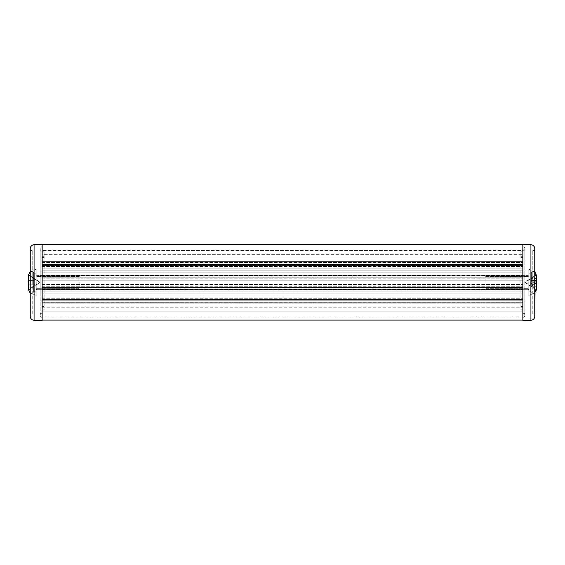 <?xml version="1.0" encoding="UTF-8"?>
<svg xmlns="http://www.w3.org/2000/svg" width="565" height="565" viewBox="0 0 565 565"><rect width="100%" height="100%" fill="white"/><g stroke="black" fill="none" stroke-linecap="round" stroke-linejoin="round"><path stroke-width="0.42" stroke-dasharray="2.83 2.12" d="M522.844 317.12L522.844 244.617L522.844 320.101L522.844 317.12L42.156 317.12L522.844 317.12M42.156 320.101L42.156 244.617L42.156 320.101L42.156 317.12L42.156 320.101L522.844 320.101M42.156 244.617L522.844 244.617M522.844 250.578L522.844 311.16L522.844 250.578L42.156 250.578L522.844 250.578M42.156 254.356L42.156 250.578L42.156 258.127L522.844 258.127L42.156 258.127L42.156 254.356L522.844 254.356L42.156 254.356M42.156 260.112L42.156 258.127L522.844 258.127L42.156 258.127L42.156 262.499L42.156 260.112L522.844 260.112L42.156 260.112M42.156 264.484L522.844 264.484L42.156 264.484L42.156 262.499L42.156 264.484L522.844 264.484L42.156 264.484L42.156 266.468L42.156 264.484M42.156 268.855L42.156 266.468L42.156 270.84L522.844 270.84L42.156 270.84L42.156 268.855L522.844 268.855L42.156 268.855M42.156 272.824L42.156 270.84L522.844 270.84L42.156 270.84L42.156 275.212L42.156 272.824L522.844 272.824L42.156 272.824M42.156 277.196L522.844 277.196L42.156 277.196L42.156 275.212L42.156 278.82L42.156 277.189L522.844 277.196L42.156 277.196L42.156 278.806L42.156 275.289L42.156 277.189L522.844 277.189L42.156 277.189M42.156 280.191L42.156 284.527L42.156 280.191L522.844 280.191L42.156 280.191M42.156 285.904L42.156 287.529L42.156 285.904L522.844 285.904L42.156 285.904M42.156 289.089L42.156 287.529L522.844 287.521L42.156 287.521L42.156 285.918L42.156 289.428L42.156 285.918L42.156 287.521L522.844 287.521L42.156 287.521L42.156 289.513L42.156 287.521L42.156 289.428L522.844 289.111L42.156 289.089M42.156 291.893L42.156 289.513L42.156 293.878L522.844 293.878L42.156 293.878L42.156 291.893L522.844 291.893L42.156 291.893M42.156 295.869L42.156 293.878L522.844 293.878L42.156 293.878L42.156 298.249L42.156 295.869L522.844 295.869L42.156 295.869M42.156 300.234L522.844 300.234L42.156 300.234L42.156 298.249L42.156 300.234L522.844 300.234L42.156 300.234L42.156 302.226L42.156 300.234M42.156 307.226L42.156 302.226L42.156 311.16L522.844 311.16L42.156 311.16L42.156 307.226L522.844 307.226L42.156 307.226M42.156 275.614L522.844 275.628L42.156 275.614M42.156 261.793L522.844 261.793M42.156 265.232L522.844 265.232M42.156 299.485L522.844 299.485M42.156 302.925L522.844 302.925M36.796 282.359L36.796 289.315L36.796 282.359M42.156 282.359L42.156 289.315L42.156 282.359M32.219 282.359L32.219 271.433L32.219 282.359M30.235 285.205L30.235 250.578L30.235 285.205M30.235 271.433L32.219 271.433L34.769 273.149L34.769 282.359L34.769 273.149L34.769 282.359L34.769 273.149L33.639 272.669L33.639 292.048L33.639 272.669L33.639 292.048L33.639 272.669L32.219 271.433L30.235 271.433L30.235 292.783L36.195 295.467L36.195 269.251L36.195 295.467L36.195 273.269L36.195 295.467L30.235 292.783L30.235 282.359L30.235 293.284L32.219 293.284L30.235 293.284M44.141 256.312L42.156 256.256L42.156 309.846L44.141 309.775L44.141 251.849L44.141 309.775L42.156 309.846L42.156 257.612L44.141 257.548L42.156 257.619L42.156 256.263L44.141 256.319M42.156 251.778L44.141 251.849M42.156 257.605L44.141 257.541M40.164 315.468L40.164 248.635A1.787 1.787 0 0 1 41.923 246.849L41.923 317A1.787 1.73 -0 0 1 40.172 315.27A1.787 1.73 0 0 0 41.923 317L41.923 317.255A1.787 1.787 -0 0 1 40.172 315.468L40.172 248.635A1.787 1.787 0 0 1 41.923 246.849L41.923 317.255A1.787 1.787 -0 0 1 40.164 315.468L40.172 315.468M40.164 314.712L40.164 249.024A1.787 1.787 0 0 0 41.923 250.811L41.923 312.996A1.787 1.723 180 0 0 40.172 314.712L40.172 315.079L40.164 314.712M40.172 249.024L40.172 314.712A1.787 1.723 180 0 1 41.923 312.996L41.923 313.293A1.787 1.787 180 0 0 40.172 315.079A1.787 1.787 180 0 1 41.923 313.293L41.923 250.811A1.787 1.787 0 0 1 40.172 249.024M42.156 313.285L41.923 250.811L42.156 313.285M42.156 244.461L42.156 320.539L34.07 320.256A3.976 3.976 0 0 1 30.235 316.287A3.976 3.976 0 0 0 34.07 320.256L34.07 244.744M32.219 314.105L32.219 250.613L32.219 314.105L30.235 314.14L32.219 314.105M30.235 250.578L32.219 250.613L30.235 250.578M528.204 282.359L528.204 289.315L528.204 282.359M522.844 282.359L522.844 289.315L522.844 282.359M532.781 282.359L532.781 271.433L532.781 282.359M534.765 282.359L534.765 314.14L534.765 282.359M528.805 282.359L528.805 269.251L528.805 282.359M534.765 271.942L528.805 269.251L534.765 271.942L534.765 292.783L528.805 295.467L528.805 269.251L528.805 295.467L534.765 292.783M520.859 256.312L522.844 256.256L522.844 309.846L520.859 309.775L520.859 251.849L520.859 309.775L522.844 309.846L522.844 257.612L520.859 257.548L522.844 257.619L522.844 256.263L520.859 256.319M522.844 251.778L520.859 251.849M522.844 257.605L520.859 257.541M523.077 317.255A1.787 1.787 0 0 0 524.836 315.468L524.836 248.635A1.787 1.787 0 0 0 523.077 246.849L523.077 317.255A1.787 1.787 0 0 0 524.836 315.468L524.836 315.27A1.787 1.73 0 0 1 523.077 317A1.787 1.73 0 0 0 524.836 315.27L524.836 248.635A1.787 1.787 0 0 0 523.077 246.849L523.077 317.255M524.836 314.712L524.836 249.024L524.836 314.712A1.787 1.723 180 0 0 523.077 312.996A1.787 1.723 180 0 1 524.836 314.712M524.836 315.079L524.836 315.079A1.787 1.787 180 0 0 523.077 313.293A1.787 1.787 180 0 1 524.836 315.079M524.836 249.024A1.787 1.787 0 0 1 523.077 250.811L523.077 313.293L523.077 250.811A1.787 1.787 0 0 0 524.836 249.024M522.844 313.285L523.077 250.811L522.844 313.285M530.931 244.744L530.931 320.256L522.844 320.539L522.844 244.461L530.931 244.744A3.976 3.976 0 0 1 534.765 248.713M532.781 314.105L532.781 250.613L532.781 314.105L534.765 314.14L532.781 314.105M534.765 250.578L532.781 250.613L534.765 250.578M485.9 282.359L485.9 288.32L485.9 282.359M485.109 282.359L485.109 277.196L485.109 282.359M536.164 274.195L536.75 277.535L536.347 284.124L530.789 284.124L536.347 284.124L536.347 280.551L536.75 280.551L536.347 274.696L524.829 282.359L536.347 290.022M536.75 287.19L536.75 284.124L536.347 289.803L536.75 284.124L530.789 284.124L530.789 285.706L536.347 289.824L530.789 285.657L530.789 284.124L530.789 285.657M536.75 287.225L536.75 284.626L530.789 284.626L530.789 286.088L530.789 285.127L536.347 286.441L536.75 285.615L536.75 287.521M536.75 277.535L536.75 280.551L530.789 280.551L530.789 279.011L530.789 280.551L536.347 280.551L530.789 280.551L530.789 279.061L536.347 274.922L530.789 279.011M530.789 285.706L530.789 284.124L536.75 284.124M530.789 279.061L530.789 280.551L536.75 280.551M528.805 280.473L528.805 288.32L528.805 280.473M485.9 280.473L485.9 288.32L485.9 280.473M485.109 280.72L485.109 287.521L485.109 280.72M536.347 283.051L530.789 281.744L530.789 279.739L536.347 275.833L536.75 278.298L536.347 286.441M536.75 280.106L536.347 275.833M536.347 274.724L530.789 278.651L530.789 279.633L536.347 278.326M536.347 289.986L530.789 286.088M530.789 285.127L530.789 284.626M536.75 285.615L536.75 284.626M536.347 281.236L530.789 281.236L530.789 281.744M536.347 281.716L530.789 283.03L530.789 284.901L536.347 288.835M530.789 279.739L530.789 281.236M530.789 284.901L530.789 283.03M536.75 286.356L536.75 282.542M536.75 283.496L530.789 283.496M530.789 279.633L530.789 278.651M536.347 280.106L530.789 280.106M79.1 282.359L79.1 276.398L79.1 282.359M79.891 282.359L79.891 287.521L79.891 282.359M28.653 290.022L40.172 282.359L28.653 274.696L39.592 282.359L28.653 290.022L28.25 284.174L28.25 287.19L28.25 284.174L28.653 284.174L28.25 284.174L28.653 289.824L34.211 285.706L34.211 284.174L34.211 285.706L34.211 284.174L28.653 284.174L28.653 280.593L28.653 284.174L34.211 284.174L34.211 285.657L28.653 289.803L28.25 284.174L34.211 284.174L34.211 285.706L28.653 289.824L34.211 285.657L34.211 284.174L28.653 284.174L28.653 280.593L34.211 280.593L34.211 279.011L28.653 274.894L34.211 279.061L34.211 280.593L28.25 280.593L28.653 274.922L28.25 280.593L34.211 280.593L34.211 279.011L34.211 280.593L28.25 280.593L34.211 280.593L34.211 279.061L28.653 274.696M28.25 277.535L28.25 280.593L28.653 274.922L34.211 279.011L34.211 280.593L28.25 280.593L28.25 277.535L28.25 280.593L34.211 280.593L28.653 280.593M28.25 287.19L28.25 284.174L34.211 284.174L34.211 285.657L34.211 284.174L28.653 284.174M36.195 282.359L36.195 269.251L36.195 282.359M28.25 284.174L28.25 287.225M28.25 277.5L28.25 280.593M42.156 262.499L522.844 262.499L42.156 262.499M42.156 266.468L522.844 266.468L42.156 266.468M42.156 275.212L522.844 275.212L42.156 275.212M42.156 278.001L522.844 278.001L42.156 278.001M42.156 277.161L522.844 277.161L42.156 277.161M42.156 278.82L522.844 278.82L42.156 278.82M42.156 284.527L522.844 284.527L42.156 284.527M42.156 287.529L522.844 287.529L42.156 287.529M42.156 287.557L522.844 287.557L42.156 287.557M42.156 286.716L522.844 286.716L42.156 286.716M42.156 289.513L522.844 289.513L42.156 289.513M42.156 298.249L522.844 298.249L42.156 298.249M42.156 302.226L522.844 302.226L42.156 302.226M34.769 282.359L34.769 291.575L34.769 282.359M42.156 309.846L44.141 309.775L42.156 309.846M42.156 309.154L44.141 309.083L42.156 309.154M42.156 306.505L44.141 306.505L42.156 306.505M42.156 299.733L44.141 299.733M42.156 264.823L44.141 264.823M42.156 260.846L44.141 260.846L42.156 260.846M42.156 264.865L44.141 264.865M42.156 299.782L44.141 299.782M531.361 282.359L531.361 272.669L531.361 282.359M530.231 282.359L530.231 291.575L530.231 282.359M522.844 309.846L520.859 309.775L522.844 309.846M522.844 309.154L520.859 309.083L522.844 309.154M522.844 306.505L520.859 306.505L522.844 306.505M522.844 299.733L520.859 299.733M522.844 264.823L520.859 264.823M522.844 260.846L520.859 260.846L522.844 260.846M522.844 264.865L520.859 264.865M522.844 299.782L520.859 299.782M522.844 299.245L42.156 299.245L522.844 299.245M522.844 265.479L42.156 265.479L522.844 265.479M42.156 278.806L522.844 278.806L42.156 278.806M522.844 275.289L42.156 275.289L522.844 275.289M522.844 289.428L42.156 289.428L522.844 289.428M42.156 285.918L522.844 285.918L42.156 285.918M36.796 289.315L42.156 289.315L36.796 289.315L36.195 289.831L36.796 289.315M32.219 293.284L33.639 292.048L32.226 293.284M34.769 273.149L36.195 273.269L34.769 273.149M34.769 291.575L33.639 292.048L36.195 291.448L34.769 291.575M36.796 275.409L36.195 274.887L36.796 275.409L42.156 275.409L36.796 275.409M528.204 289.315L522.844 289.315L528.204 289.315L528.805 289.831L528.204 289.315M532.781 293.284L534.765 293.284L532.781 293.284L531.361 292.048L532.781 293.284M530.231 273.149L528.805 273.269L531.361 272.669L530.231 273.149M530.231 291.575L531.361 292.048L528.805 291.448L530.231 291.575M531.361 272.669L532.781 271.433L531.361 272.669M528.204 275.409L528.805 274.887L528.204 275.409L522.844 275.409L528.204 275.409M534.765 271.433L532.781 271.433L534.765 271.433M485.9 288.32L528.805 288.32L485.9 288.32L485.109 287.521L485.9 288.32M485.109 277.196L485.9 276.398L528.805 276.398L485.9 276.398L485.109 277.196M536.34 290.036L536.107 290.65M535.924 291.06L535.027 292.458M533.671 276.568L525.408 282.359L533.24 287.846M79.1 276.398L36.195 276.398L79.1 276.398L79.891 277.196L79.1 276.398M79.891 287.521L79.1 288.32L36.195 288.32L79.1 288.32L79.891 287.521M30.235 271.942L36.195 269.251L30.235 271.942"/><path stroke-width="0.85" d="M42.156 320.101L522.844 320.101M42.156 302.925L522.844 302.925M42.156 299.485L522.844 299.485M42.156 265.232L522.844 265.232M42.156 261.793L522.844 261.793M42.156 244.617L522.844 244.617M30.235 293.284L28.653 290.022L28.25 287.19M28.25 277.535L28.653 274.696L30.235 271.942L30.235 248.713L30.235 316.287L30.235 292.783L28.653 290.022M28.653 274.696L30.235 271.433M30.235 316.287A3.969 3.969 0 0 0 34.07 320.256L42.156 320.539L42.156 244.461L34.07 244.744A3.976 3.976 0 0 0 30.235 248.713A3.969 3.969 0 0 1 34.07 244.744A3.969 3.969 0 0 0 30.235 248.713M42.156 244.461L34.07 244.744L34.07 320.256M535.027 292.458L534.765 316.287L534.765 248.713L534.765 271.942L536.164 274.195M530.931 320.256L530.931 244.744A3.969 3.969 0 0 1 534.765 248.713A3.969 3.969 0 0 0 530.931 244.744L522.844 244.461L522.844 320.539L530.931 320.256A3.969 3.969 0 0 0 534.765 316.287A3.976 3.976 0 0 1 530.931 320.256A3.976 3.976 0 0 0 534.765 316.287M536.75 280.551L536.75 277.5M534.765 292.783L536.743 287.846L536.75 284.124M536.75 287.521L536.347 289.986L536.722 276.568L534.765 271.942M536.75 278.298L536.736 282.387M536.75 281.236L536.347 281.236M536.75 279.145L536.75 280.106L536.347 280.106M28.25 277.5L28.25 280.593L28.653 280.593L28.25 287.225M28.25 284.174L28.653 284.174M28.25 280.593L28.653 280.593M536.107 290.65L535.924 291.06"/></g></svg>
